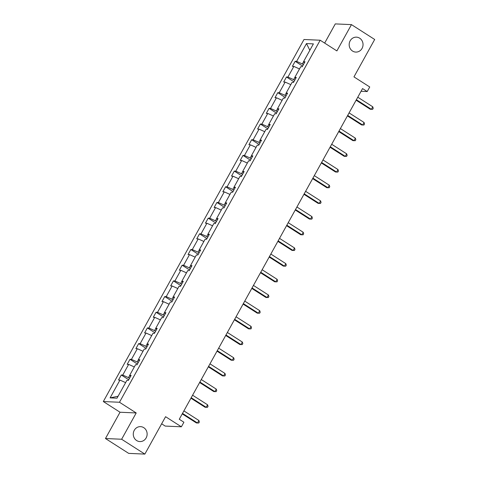 <?xml version="1.0" encoding="UTF-8"?>
<svg xmlns="http://www.w3.org/2000/svg" width="478" height="478" viewBox="0 0 478 478"><rect width="100%" height="100%" fill="white"/><g stroke="black" fill="none" stroke-linecap="round" stroke-linejoin="round"><path stroke-width="0.72" d="M143.776 427.673A7.475 6.931 -87.4 0 1 146.842 436.229A7.475 6.931 -87.4 0 1 139.875 441.576A7.475 6.931 -87.4 0 1 136.642 440.543A7.475 6.931 -87.4 0 1 133.577 431.987A7.475 6.931 -87.4 0 1 140.544 426.639A7.475 6.931 -87.4 0 1 143.776 427.673M359.671 38.186A7.475 6.931 -87.4 0 1 362.742 46.736A7.475 6.931 -87.4 0 1 355.769 52.084A7.475 6.931 -87.4 0 1 352.537 51.05A7.475 6.931 -87.4 0 1 349.472 42.5A7.475 6.931 -87.4 0 1 356.439 37.153A7.475 6.931 -87.4 0 1 359.671 38.186M136.206 412.956L120.038 412.233L105.465 438.523L121.633 439.246L136.206 412.956L119.488 402.261L320.176 40.224L336.888 50.913L351.461 24.623L335.293 23.9L324.658 43.092M351.461 24.623L374.68 39.477L353.953 76.88L369.739 86.978L367.2 91.549L362.557 88.579L179.262 419.254L183.905 422.223L181.371 426.8L165.585 416.697L144.852 454.1L128.678 453.377L105.465 438.523M121.633 439.246L144.852 454.1M161.648 423.801L165.197 426.077L181.371 426.8M120.038 412.233L103.32 401.538L304.002 39.495L320.176 40.224M125.63 382.627L119.96 380.082L118.496 380.016L121.287 374.985L128.725 379.747M118.078 396.25L110.095 397.875L119.96 380.082M119.488 402.261L103.32 401.538M129.705 375.427L128.486 377.632L122.75 375.051L121.287 374.985M122.75 375.051L128.654 364.397L127.19 364.332L129.98 359.301L137.419 364.063M138.399 359.743L137.18 361.948L131.444 359.366L129.98 359.301M131.444 359.366L137.347 348.713L135.883 348.647L138.674 343.616L146.113 348.378M147.093 344.058L145.874 346.263L140.138 343.682L138.674 343.616M140.138 343.682L146.041 333.029L144.577 332.963L147.367 327.938L154.806 332.694M155.786 328.374L154.567 330.579L148.831 328.004L147.367 327.938M148.831 328.004L154.735 317.344L153.271 317.278L156.061 312.254L163.5 317.01M164.48 312.69L163.261 314.894L157.525 312.319L156.061 312.254M157.525 312.319L163.428 301.66L161.964 301.594L164.755 296.569L172.194 301.325M173.173 297.005L171.955 299.21L166.219 296.635L164.755 296.569M166.219 296.635L172.122 285.975L170.658 285.91L173.448 280.885L180.887 285.641M181.867 281.321L180.648 283.526L174.912 280.95L173.448 280.885M174.912 280.95L180.815 270.291L179.352 270.225L182.142 265.2L189.581 269.956M190.567 265.637L189.342 267.841L183.606 265.266L182.142 265.2M183.606 265.266L189.515 254.607L188.045 254.541L190.836 249.516L198.274 254.272M199.26 249.952L198.035 252.157L192.299 249.582L190.836 249.516M192.299 249.582L198.209 238.922L196.739 238.857L199.529 233.832L206.968 238.588M207.954 234.268L206.729 236.473L200.993 233.897L199.529 233.832M200.993 233.897L206.902 223.238L205.438 223.172L208.223 218.147L215.662 222.903M216.648 218.583L215.423 220.788L209.687 218.213L208.223 218.147M209.687 218.213L215.596 207.554L214.132 207.488L216.916 202.463L224.355 207.219M225.341 202.899L224.116 205.104L218.38 202.529L216.916 202.463M218.38 202.529L224.29 191.869L222.826 191.803L225.61 186.779L233.049 191.541M234.035 187.215L232.81 189.419L227.074 186.844L225.61 186.779M227.074 186.844L232.983 176.185L231.519 176.119L234.304 171.094L241.743 175.856M242.728 171.53L241.504 173.735L235.768 171.16L234.304 171.094M235.768 171.16L241.677 160.5L240.213 160.435L242.997 155.41L250.436 160.172M251.422 155.846L250.197 158.051L244.461 155.475L242.997 155.41M244.461 155.475L250.37 144.816L248.907 144.75L251.691 139.725L259.13 144.487M260.116 140.162L258.891 142.366L253.155 139.791L251.691 139.725M253.155 139.791L259.064 129.132L257.6 129.066L260.385 124.041L267.823 128.803M268.809 124.477L267.584 126.682L261.848 124.107L260.385 124.041M261.848 124.107L267.758 113.453L266.294 113.388L269.078 108.357L276.517 113.119M277.503 108.793L276.278 111.004L270.542 108.422L269.078 108.357M270.542 108.422L276.451 97.769L274.987 97.703L277.772 92.672L285.211 97.434M286.197 93.108L284.972 95.319L279.236 92.738L277.772 92.672M279.236 92.738L285.145 82.085L283.681 82.019L286.465 76.988L293.904 81.75M294.89 77.424L293.665 79.635L287.929 77.054L286.465 76.988M287.929 77.054L293.839 66.4L292.375 66.334L295.159 61.303L302.598 66.066M303.584 61.74L302.359 63.95L296.623 61.369L295.159 61.303M296.623 61.369L306.488 43.576L313.395 43.886L303.53 61.68L304.994 61.746L302.21 66.771L300.746 66.705L294.836 77.364L296.3 77.43L293.516 82.455L292.052 82.389L286.143 93.049L287.607 93.114L284.822 98.139L283.358 98.074L277.449 108.733L278.913 108.799L276.129 113.824L274.665 113.758L268.756 124.417L270.219 124.483L267.435 129.508L265.971 129.442L260.062 140.102L261.526 140.168L258.741 145.192L257.278 145.127L251.368 155.786L252.832 155.852L250.048 160.877L248.584 160.811L242.675 171.471L244.139 171.536L241.354 176.561L239.884 176.496L233.981 187.155L235.445 187.221L232.661 192.246L231.191 192.18L225.287 202.839L226.751 202.905L223.961 207.93L222.497 207.864L216.594 218.524L218.058 218.589L215.267 223.614L213.803 223.549L207.9 234.208L209.364 234.274L206.574 239.299L205.11 239.233L199.207 249.892L200.67 249.958L197.88 254.983L196.416 254.917L190.513 265.571L191.977 265.637L189.186 270.668L187.723 270.602L181.819 281.255L183.283 281.321L180.493 286.352L179.029 286.286L173.126 296.94L174.59 297.005L171.799 302.036L170.335 301.971L164.432 312.624L165.896 312.69L163.106 317.721L161.642 317.655L155.732 328.308L157.202 328.374L154.412 333.405L152.948 333.339L147.039 343.993L148.509 344.058L145.718 349.089L144.254 349.024L138.345 359.677L139.809 359.743L137.025 364.774L135.561 364.708L129.652 375.361L131.115 375.427L128.331 380.452L126.867 380.386L117.002 398.186L110.095 397.875M130.566 376.425L129.652 375.361M129.526 378.295L128.486 377.632M134.324 366.943L128.654 364.397M139.259 360.741L138.345 359.677M138.22 362.611L137.18 361.948M143.018 351.258L137.347 348.713M147.953 345.056L147.039 343.993M146.913 346.932L145.874 346.263M151.711 335.574L146.041 333.029M156.647 329.372L155.732 328.308M155.607 331.248L154.567 330.579M160.405 319.89L154.735 317.344M165.34 313.688L164.432 312.624M164.301 315.564L163.261 314.894M169.098 304.205L163.428 301.66M174.034 298.009L173.126 296.94M172.994 299.879L171.955 299.21M177.792 288.521L172.122 285.975M182.727 282.325L181.819 281.255M181.688 284.195L180.648 283.526M186.486 272.836L180.815 270.291M191.421 266.64L190.513 265.571M190.381 268.511L189.342 267.841M195.179 257.152L189.515 254.607M200.115 250.956L199.207 249.892M199.081 252.826L198.035 252.157M203.873 241.468L198.209 238.922M208.808 235.272L207.9 234.208M207.775 237.142L206.729 236.473M212.567 225.783L206.902 223.238M217.502 219.587L216.594 218.524M216.468 221.457L215.423 220.788M221.26 210.099L215.596 207.554M226.196 203.903L225.287 202.839M225.162 205.773L224.116 205.104M229.954 194.415L224.29 191.869M234.889 188.218L233.981 187.155M233.856 190.089L232.81 189.419M238.647 178.73L232.983 176.185M243.583 172.534L242.675 171.471M242.549 174.404L241.504 173.735M247.341 163.046L241.677 160.5M252.276 156.85L251.368 155.786M251.243 158.72L250.197 158.051M256.035 147.367L250.37 144.816M260.97 141.165L260.062 140.102M259.936 143.036L258.891 142.366M264.728 131.683L259.064 129.132M269.664 125.481L268.756 124.417M268.63 127.351L267.584 126.682M273.422 115.999L267.758 113.453M278.357 109.797L277.449 108.733M277.324 111.667L276.278 111.004M282.116 100.314L276.451 97.769M287.051 94.112L286.143 93.049M286.017 95.982L284.972 95.319M290.809 84.63L285.145 82.085M295.745 78.428L294.836 77.364M294.711 80.298L293.665 79.635M299.503 68.946L293.839 66.4M304.444 62.743L303.53 61.68M361.063 91.274L367.2 91.549M303.405 64.614L302.359 63.95M309.846 50.292L306.488 43.576M356.116 100.207L370.277 109.265L371.37 109.313L356.379 99.723M372.762 106.797L373.222 108.309L372.667 109.319L371.37 109.313L372.762 106.797L357.777 97.213M347.422 115.891L361.583 124.949L362.677 124.997L347.685 115.407M364.069 122.482L364.529 123.993L363.973 125.003L362.677 124.997L364.069 122.482L349.083 112.898M338.729 131.575L352.889 140.634L353.983 140.681L338.992 131.091M355.375 138.166L355.835 139.678L355.279 140.687L353.983 140.681L355.375 138.166L340.39 128.582M330.035 147.26L344.196 156.318L345.289 156.366L330.298 146.776M346.681 153.85L347.142 155.362L346.586 156.366L345.289 156.366L346.681 153.85L331.696 144.266M321.341 162.944L335.502 172.002L336.596 172.05L321.604 162.46M337.988 169.535L338.448 171.046L337.892 172.05L336.596 172.05L337.988 169.535L323.003 159.951M312.648 178.623L326.809 187.687L327.902 187.734L312.911 178.145M329.294 185.219L329.754 186.731L329.199 187.734L327.902 187.734L329.294 185.219L314.303 175.629M303.954 194.307L318.115 203.371L319.208 203.419L304.217 193.829M320.601 200.903L321.061 202.415L320.505 203.419L319.208 203.419L320.601 200.903L305.609 191.314M295.261 209.991L309.421 219.049L310.515 219.103L295.524 209.513M311.907 216.588L312.367 218.099L311.811 219.103L310.515 219.103L311.907 216.588L296.916 206.998M286.567 225.676L300.728 234.734L301.821 234.788L286.83 225.198M303.213 232.272L303.673 233.784L303.118 234.788L301.821 234.788L303.213 232.272L288.222 222.682M277.873 241.36L292.034 250.418L293.128 250.472L278.136 240.882M294.52 247.957L294.98 249.468L294.424 250.472L293.128 250.472L294.52 247.957L279.528 238.367M269.18 257.045L283.34 266.103L284.434 266.156L269.443 256.567M285.826 263.641L286.286 265.153L285.73 266.156L284.434 266.156L285.826 263.641L270.835 254.051M260.486 272.729L274.647 281.787L275.74 281.835L260.749 272.251M277.132 279.325L277.593 280.837L277.037 281.841L275.74 281.835L277.132 279.325L262.141 269.735M251.792 288.413L265.953 297.471L267.047 297.519L252.055 287.935M268.439 295.01L268.899 296.521L268.343 297.525L267.047 297.519L268.439 295.01L253.448 285.42M243.099 304.098L257.26 313.156L258.347 313.204L243.362 303.62M259.745 310.694L260.205 312.206L259.65 313.21L258.347 313.204L259.745 310.694L244.754 301.104M234.399 319.782L248.566 328.84L249.653 328.888L234.668 319.304M251.052 326.378L251.512 327.89L250.956 328.894L249.653 328.888L251.052 326.378L236.06 316.789M225.706 335.466L239.872 344.524L240.96 344.572L225.975 334.988M242.358 342.063L242.818 343.574L242.262 344.578L240.96 344.572L242.358 342.063L227.367 332.473M217.012 351.151L231.173 360.209L232.266 360.257L217.281 350.673M233.664 357.747L234.124 359.259L233.569 360.263L232.266 360.257L233.664 357.747L218.673 348.157M208.318 366.835L222.479 375.893L223.573 375.941L208.587 366.357M224.971 373.432L225.431 374.943L224.869 375.947L223.573 375.941L224.971 373.432L209.979 363.842M199.625 382.52L213.786 391.578L214.879 391.625L199.894 382.041M216.271 389.116L216.737 390.628L216.176 391.631L214.879 391.625L216.271 389.116L201.286 379.526M190.931 398.204L205.092 407.262L206.185 407.31L191.2 397.72M207.577 404.794L208.044 406.306L207.482 407.316L206.185 407.31L207.577 404.794L192.592 395.21M182.238 413.888L196.398 422.946L197.492 422.994L182.506 413.404M198.884 420.479L199.35 421.99L198.788 423L197.492 422.994L198.884 420.479L183.899 410.895"/></g></svg>
